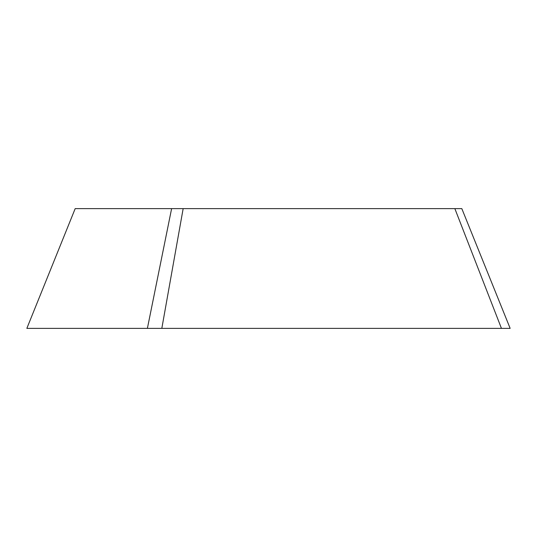 <?xml version="1.0" encoding="UTF-8"?>
<svg xmlns="http://www.w3.org/2000/svg" width="537" height="537" viewBox="0 0 537 537"><rect width="100%" height="100%" fill="white"/><g stroke="black" fill="none" stroke-linecap="round" stroke-linejoin="round"><path stroke-width="0.81" d="M501.444 328.369L454.852 208.631L461.82 208.631L510.15 328.369L161.825 328.369L183.157 208.631L75.18 208.631L26.85 328.369L147.393 328.369L171.612 208.631M161.825 328.369L147.393 328.369M454.852 208.631L183.157 208.631"/></g></svg>
